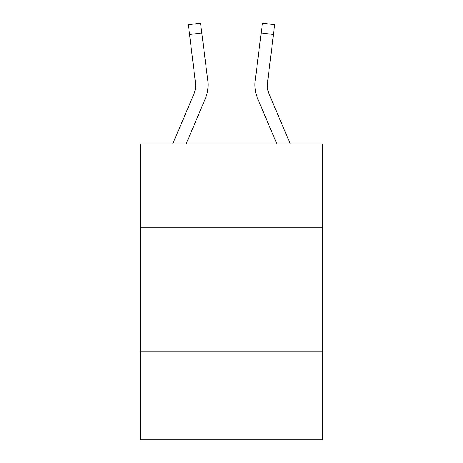 <?xml version="1.0" encoding="UTF-8"?>
<svg xmlns="http://www.w3.org/2000/svg" width="463" height="463" viewBox="0 0 463 463"><rect width="100%" height="100%" fill="white"/><g stroke="black" fill="none" stroke-linecap="round" stroke-linejoin="round"><path stroke-width="0.69" d="M322.728 227.802L322.728 143.97L140.272 143.97L140.272 227.802L322.728 227.802L322.728 439.85L140.272 439.85L140.272 227.802M322.728 351.087L140.272 351.087M186.091 143.97L205.121 99.279A36.988 36.988 0 0 0 207.783 80.157L201.816 32.937L189.587 34.482L188.348 24.695L200.583 23.15L201.816 32.937M208.032 86.587L208.078 85.082L208.032 86.587M207.598 78.675L207.783 80.157M290.307 143.97L269.223 94.452A24.655 24.655 0 0 1 267.255 84.833L273.413 34.482L261.184 32.937L262.417 23.15L274.652 24.695L273.413 34.482M276.909 143.97L257.879 99.279A36.988 36.988 0 0 1 255.217 80.157L261.184 32.937M269.223 94.452A24.655 24.655 0 0 1 267.255 84.833L267.446 81.702A24.655 24.655 0 0 0 269.223 94.452A24.655 24.655 0 0 1 267.255 84.833A24.655 24.655 0 0 0 269.223 94.452A24.655 24.655 0 0 1 267.255 84.833A24.655 24.655 0 0 0 269.223 94.452A24.655 24.655 0 0 1 267.255 84.833A24.655 24.655 0 0 0 269.223 94.452A24.655 24.655 0 0 1 267.255 84.833A24.655 24.655 0 0 0 269.223 94.452A24.655 24.655 0 0 1 267.255 84.833A24.655 24.655 0 0 0 269.223 94.452A24.655 24.655 0 0 1 267.255 84.833A24.655 24.655 0 0 0 269.223 94.452A24.655 24.655 0 0 1 267.255 84.833A24.655 24.655 0 0 0 269.223 94.452A24.655 24.655 0 0 1 267.255 84.833A24.655 24.655 0 0 0 269.223 94.452A24.655 24.655 0 0 1 267.255 84.833A24.655 24.655 0 0 0 269.223 94.452A24.655 24.655 0 0 1 267.255 84.833A24.655 24.655 0 0 0 269.223 94.452A24.655 24.655 0 0 1 267.255 84.833A24.655 24.655 0 0 0 269.223 94.452A24.655 24.655 0 0 1 267.255 84.833A24.655 24.655 0 0 0 269.223 94.452A24.655 24.655 0 0 1 267.255 84.833A24.655 24.655 0 0 0 269.223 94.452A24.655 24.655 0 0 1 267.255 84.833A24.655 24.655 0 0 0 269.223 94.452A24.655 24.655 0 0 1 267.255 84.833A24.655 24.655 0 0 0 269.223 94.452A24.655 24.655 0 0 1 267.255 84.833A24.655 24.655 0 0 0 269.223 94.452M172.693 143.97L193.777 94.452A24.655 24.655 0 0 0 195.745 84.839L189.587 34.482M193.777 94.452A24.655 24.655 0 0 0 195.745 84.839A24.655 24.655 0 0 1 193.777 94.452A24.655 24.655 0 0 0 195.745 84.839A24.655 24.655 0 0 1 193.777 94.452A24.655 24.655 0 0 0 195.745 84.839A24.655 24.655 0 0 1 193.777 94.452A24.655 24.655 0 0 0 195.745 84.839A24.655 24.655 0 0 1 193.777 94.452A24.655 24.655 0 0 0 195.745 84.839A24.655 24.655 0 0 1 193.777 94.452A24.655 24.655 0 0 0 195.745 84.839A24.655 24.655 0 0 1 193.777 94.452A24.655 24.655 0 0 0 195.745 84.839A24.655 24.655 0 0 1 193.777 94.452A24.655 24.655 0 0 0 195.745 84.839A24.655 24.655 0 0 1 193.777 94.452A24.655 24.655 0 0 0 195.745 84.839A24.655 24.655 0 0 1 193.777 94.452A24.655 24.655 0 0 0 195.745 84.839A24.655 24.655 0 0 1 193.777 94.452A24.655 24.655 0 0 0 195.554 81.702L195.745 84.833M208.078 84.775L208.032 86.598L208.078 84.775M254.922 84.775L254.968 86.598L254.922 84.775M255.217 80.157L255.402 78.675"/></g></svg>
